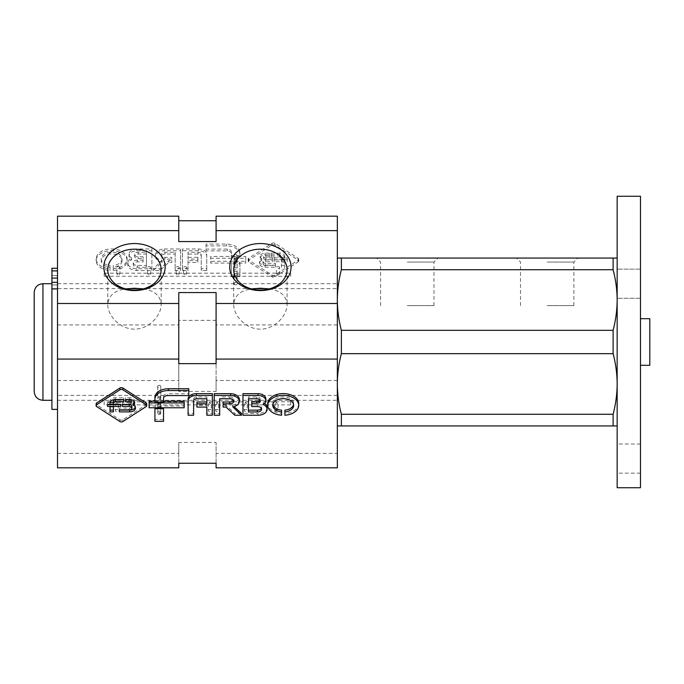 <?xml version="1.0" encoding="UTF-8"?>
<svg xmlns="http://www.w3.org/2000/svg" width="684" height="684" viewBox="0 0 684 684"><rect width="100%" height="100%" fill="white"/><g stroke="black" fill="none" stroke-linecap="round" stroke-linejoin="round"><path stroke-width="0.51" stroke-dasharray="3.42 2.56" d="M245.736 256.466L245.736 261.305L210.672 261.305L210.672 256.466L245.736 256.466L245.736 258.253L210.672 258.253L210.672 263.083L245.736 263.083L245.736 258.253M210.672 256.466L210.672 258.253M245.736 261.305L245.736 263.083M210.672 261.305L210.672 263.083M239.93 255.679L231.329 255.679L231.329 251.823A4.241 2.727 0 0 0 227.336 249.096L206.055 249.096L206.055 244.077L226.472 244.077A13.458 8.653 0 0 1 239.93 252.729L239.93 254.508A13.458 8.653 180 0 0 226.472 245.864L206.055 245.864L206.055 250.883L227.336 250.883A4.241 2.727 180 0 1 231.329 253.61L231.329 257.466L239.93 257.466M239.93 252.729L239.93 254.508M231.329 255.679L231.329 257.466M231.329 251.823L231.329 253.61M227.336 249.096L227.336 250.883M206.055 249.096L206.055 250.883M206.055 244.077L206.055 245.864M239.93 262.228L239.93 274.84L231.329 274.84L231.329 262.228L239.93 262.228L239.93 264.015L231.329 264.015L231.329 276.627L239.93 276.627L239.93 264.015M231.329 262.228L231.329 264.015M239.93 274.84L239.93 276.627M231.329 274.84L231.329 276.627M206.739 254.303L206.739 268.761L201.25 268.761L201.25 254.251A3.104 1.992 0 0 0 198.138 252.259L188.014 252.259L188.014 257.329L197.898 257.329L197.898 260.595L188.014 260.595L188.014 268.761L182.517 268.761L182.517 248.976L198.463 248.976A8.285 5.327 0 0 1 206.739 254.303L206.739 256.09A8.285 5.327 180 0 0 198.463 250.763L182.517 250.763L182.517 270.548L188.014 270.548L188.014 262.382L197.898 262.382L197.898 259.116L188.014 259.116L188.014 254.046L198.138 254.046A3.104 1.992 180 0 1 201.25 256.038L201.25 270.548L206.739 270.548L206.739 256.09M206.739 268.761L206.739 270.548M201.25 268.761L201.25 270.548M201.25 254.251L201.25 256.038M188.014 252.259L188.014 254.046M188.014 257.329L188.014 259.116M197.898 257.329L197.898 259.116M197.898 260.595L197.898 262.382M188.014 260.595L188.014 262.382M188.014 268.761L188.014 270.548M182.517 268.761L182.517 270.548M182.517 248.976L182.517 250.763M164.186 248.976L180.662 248.976L180.662 268.761L175.164 268.761L175.164 252.259L165.049 252.259A3.95 2.539 0 0 0 161.099 254.799A3.95 2.539 0 0 0 165.049 257.329L171.727 257.329L171.727 260.595L168.803 260.595L159.996 268.761L153.361 268.761L162.014 260.424A9.097 5.848 0 0 1 155.499 254.816A9.097 5.848 0 0 1 164.186 248.976L164.186 250.763A9.097 5.848 180 0 0 155.499 256.603A9.097 5.848 180 0 0 162.014 262.211L153.361 270.548L159.996 270.548L168.803 262.382L171.727 262.382L171.727 259.116L165.049 259.116A3.95 2.539 180 0 1 161.099 256.577A3.95 2.539 180 0 1 165.049 254.046L175.164 254.046L175.164 270.548L180.662 270.548L180.662 250.763L164.186 250.763M180.662 248.976L180.662 250.763M180.662 268.761L180.662 270.548M175.164 268.761L175.164 270.548M175.164 252.259L175.164 254.046M171.727 257.329L171.727 259.116M171.727 260.595L171.727 262.382M168.803 260.595L168.803 262.382M159.996 268.761L159.996 270.548M153.361 268.761L153.361 270.548M131.576 258.03A8.148 5.233 0 0 1 129.011 254.209A8.148 5.233 0 0 1 136.834 248.976L151.899 248.976L151.899 268.761L136.834 268.761A9.225 5.934 0 0 1 127.763 262.836A9.225 5.934 0 0 1 131.576 258.03L131.576 259.809A9.225 5.934 180 0 0 127.763 264.614A9.225 5.934 180 0 0 136.834 270.548L151.899 270.548L151.899 250.763L136.834 250.763A8.148 5.233 180 0 0 129.011 255.996A8.148 5.233 180 0 0 131.576 259.809M136.834 268.761L136.834 270.548M136.834 248.976L136.834 250.763M151.899 248.976L151.899 250.763M151.899 268.761L151.899 270.548M146.402 252.259L146.402 265.486L137.424 265.486A4.181 2.685 0 0 1 133.243 262.793A4.181 2.685 0 0 1 137.424 260.108L143.084 260.108L143.084 256.782L138.125 256.782A3.523 2.266 0 0 1 134.611 254.516A3.523 2.266 0 0 1 138.125 252.259L146.402 252.259L146.402 254.046L138.125 254.046A3.523 2.266 180 0 0 134.611 256.303A3.523 2.266 180 0 0 138.125 258.569L143.084 258.569L143.084 261.895L137.424 261.895A4.181 2.685 180 0 0 133.243 264.58A4.181 2.685 180 0 0 137.424 267.273L146.402 267.273L146.402 254.046M143.084 256.782L143.084 258.569M143.084 260.108L143.084 261.895M146.402 265.486L146.402 267.273M113.262 268.761L113.262 265.486A10.422 6.695 0 0 0 122.034 258.868A10.422 6.695 0 0 0 111.62 252.174A10.422 6.695 0 0 0 101.198 258.868A10.422 6.695 0 0 0 109.97 265.486L109.97 268.761A15.476 9.952 0 0 1 96.136 258.868A15.476 9.952 0 0 1 111.62 248.925A15.476 9.952 0 0 1 127.096 258.868A15.476 9.952 0 0 1 113.262 268.761L113.262 270.548A15.476 9.952 180 0 0 127.096 260.655A15.476 9.952 180 0 0 111.62 250.712A15.476 9.952 180 0 0 96.136 260.655A15.476 9.952 180 0 0 109.97 270.548L109.97 267.273A10.422 6.695 180 0 1 101.198 260.655A10.422 6.695 180 0 1 111.62 253.961A10.422 6.695 180 0 1 122.034 260.655A10.422 6.695 180 0 1 113.262 267.273L113.262 270.548M109.97 268.761L109.97 270.548M113.262 265.486L113.262 267.273M109.97 265.486L109.97 267.273M298.138 258.261A2.069 1.334 0 0 1 298.746 259.202A2.069 1.334 0 0 1 298.138 260.142L274.908 275.079A2.069 1.334 0 0 1 271.984 275.079L248.745 260.142A2.069 1.334 0 0 1 248.138 259.202A2.069 1.334 0 0 1 248.745 258.261L271.984 243.324A2.069 1.334 0 0 1 274.908 243.324L298.138 258.261L298.138 260.048L274.908 245.111A2.069 1.334 180 0 0 271.984 245.111L248.745 260.048A2.069 1.334 180 0 0 248.138 260.989A2.069 1.334 180 0 0 248.745 261.929L271.984 276.866A2.069 1.334 180 0 0 274.908 276.866L298.138 261.929A2.069 1.334 180 0 0 298.746 260.989A2.069 1.334 180 0 0 298.138 260.048M272.437 257.928L272.437 259.954L265.614 259.954A2.659 1.71 0 0 0 262.955 261.664A2.659 1.71 0 0 0 265.614 263.374L275.507 263.374L275.507 265.401L265.118 265.401A5.84 3.753 0 0 1 259.398 261.656A5.84 3.753 0 0 1 261.707 258.663A5.036 3.24 0 0 1 260.168 256.338A5.036 3.24 0 0 1 265.059 253.097L269.308 253.097L269.308 255.132L265.811 255.132A2.18 1.402 0 0 0 263.639 256.526A2.18 1.402 0 0 0 265.811 257.928L272.437 257.928L272.437 259.715L265.811 259.715A2.18 1.402 180 0 1 263.639 258.313A2.18 1.402 180 0 1 265.811 256.91L269.308 256.91L269.308 254.884L265.059 254.884A5.036 3.24 180 0 0 260.168 258.116A5.036 3.24 180 0 0 261.707 260.45A5.84 3.753 180 0 0 259.398 263.443A5.84 3.753 180 0 0 265.118 267.188L275.507 267.188L275.507 265.161L265.614 265.161A2.659 1.71 180 0 1 262.955 263.451A2.659 1.71 180 0 1 265.614 261.733L272.437 261.733L272.437 259.715M265.059 253.097L265.059 254.884M261.707 258.663L261.707 260.45M265.118 265.401L265.118 267.188M274.104 257.928L287.254 257.928L287.254 259.954L274.104 259.954L274.104 257.928L274.104 261.733L287.254 261.733L287.254 259.715L274.104 259.715M287.254 257.928L287.254 259.715M275.507 263.374L275.507 265.161M275.507 265.401L275.507 267.188M272.437 259.954L272.437 261.733M269.308 255.132L269.308 256.91M269.308 253.097L269.308 254.884M284.826 260.262L284.826 265.401L281.44 265.401L281.44 260.262L284.826 260.262L284.826 262.049L281.44 262.049L281.44 267.188L284.826 267.188L284.826 262.049M284.826 265.401L284.826 267.188M281.44 260.262L281.44 262.049M281.44 265.401L281.44 267.188M284.826 258.21A5.173 3.326 180 0 0 279.653 254.884L271.052 254.884L271.052 256.91L279.371 256.91A2.069 1.334 180 0 1 281.44 258.244L281.44 259.398L284.826 259.398L284.826 256.423L284.826 259.398M284.826 257.62L281.44 257.62L281.44 256.457A2.069 1.334 0 0 0 279.371 255.132L271.052 255.132L271.052 253.097L279.653 253.097A5.173 3.326 0 0 1 284.826 256.423M271.052 253.097L271.052 254.884M271.052 255.132L271.052 256.91M281.44 256.457L281.44 258.244M281.44 257.62L281.44 259.398M274.104 259.954L274.104 261.733M287.254 259.954L287.254 261.733M234.09 283.689A1.539 1.18 0 0 0 237.168 283.689A1.539 1.18 0 0 0 234.09 283.689L234.09 277.695C235.116 274.908 236.142 274.908 237.168 277.695L234.09 277.695L234.09 270.548A1.539 0.992 180 0 0 235.629 271.539A1.539 0.992 180 0 0 237.168 270.548A1.539 0.992 180 0 0 235.629 269.556A1.539 0.992 180 0 0 234.09 270.548M235.629 275.909L234.638 276.268L234.09 275.712L235.629 273.549L237.168 275.712L236.621 276.268L235.629 275.909L234.09 273.737L236.621 273.19L237.168 273.737L235.629 275.909M235.629 259.091A1.539 1.18 0 0 0 235.629 256.731A1.539 1.18 0 0 0 235.629 259.091M234.09 257.911L234.09 262.682C235.116 259.894 236.142 259.894 237.168 262.682L234.09 262.682L234.09 267.82C235.116 265.033 236.142 265.033 237.168 267.82L234.09 267.82L234.09 273.737M179.242 267.581A1.539 0.992 180 0 0 177.703 266.589A1.539 0.992 180 0 0 176.164 267.581A1.539 0.992 180 0 0 177.703 268.573A1.539 0.992 180 0 0 179.242 267.581L179.242 273.549L177.703 275.712L176.164 273.549L179.242 273.549M186.664 267.581A1.539 0.992 180 0 0 185.125 266.589A1.539 0.992 180 0 0 183.586 267.581A1.539 0.992 180 0 0 185.125 268.573A1.539 0.992 180 0 0 186.664 267.581L186.664 273.549L185.125 275.712L183.586 273.549L186.664 273.549M150.677 267.581A1.539 0.992 180 0 0 149.138 266.589A1.539 0.992 180 0 0 147.599 267.581A1.539 0.992 180 0 0 149.138 268.573A1.539 0.992 180 0 0 150.677 267.581L150.677 273.549L149.138 275.712L147.599 273.549L150.677 273.549M119.931 267.581A1.539 0.992 180 0 0 118.392 266.589A1.539 0.992 180 0 0 116.853 267.581A1.539 0.992 180 0 0 118.392 268.573A1.539 0.992 180 0 0 119.931 267.581L119.931 273.549L118.392 275.712L116.853 273.549L119.931 273.549M279.602 267.581A1.539 0.992 180 0 0 278.063 266.589A1.539 0.992 180 0 0 276.524 267.581A1.539 0.992 180 0 0 278.063 268.573A1.539 0.992 180 0 0 279.602 267.581L279.602 273.549L278.063 275.712L276.524 273.549L279.602 273.549M237.168 275.712L237.168 270.548M237.168 260.672A1.539 0.992 180 0 0 235.629 259.681A1.539 0.992 180 0 0 234.09 260.672A1.539 0.992 180 0 0 235.629 261.664A1.539 0.992 180 0 0 237.168 260.672L237.168 273.737M234.09 255.534A1.539 0.992 0 0 1 235.629 254.551A1.539 0.992 0 0 1 237.168 255.534A1.539 0.992 0 0 1 235.629 256.526A1.539 0.992 0 0 1 234.09 255.534L234.09 262.682M290.7 275.909L290.7 273.19L290.7 275.909M104.156 275.909L104.156 273.19L104.156 275.909M154.926 401.157L163.527 401.157M149.112 407.775L149.112 401.157M184.176 407.775L184.176 405.988L149.112 405.988M184.176 401.157L184.176 405.988M154.926 402.158L154.926 397.413M163.527 402.158L163.527 400.371L154.926 400.371M163.527 398.293L163.527 400.371M163.527 396.506A4.241 2.727 0 0 1 167.512 393.787L167.512 395.574M188.793 395.574L188.793 393.787L167.512 393.787M188.793 388.76L188.793 393.787M163.527 407.775L163.527 419.531L154.926 419.531L154.926 406.912L163.527 406.912M154.926 407.775L154.926 406.912M154.926 421.318L154.926 419.531M163.527 421.318L163.527 419.531M188.109 415.239L188.109 398.986M193.606 415.239L193.606 413.452L188.109 413.452M193.606 400.73L193.606 413.452M193.606 398.943A3.104 1.992 0 0 1 196.71 396.942L206.842 396.942L206.842 398.729M206.842 403.808L206.842 396.942M196.949 407.074L196.949 402.021M206.842 407.074L206.842 405.287L196.949 405.287M206.842 415.239L206.842 405.287M212.339 415.239L212.339 413.452L206.842 413.452M212.339 393.668L212.339 413.452M239.349 399.507A9.097 5.848 0 0 1 232.842 405.108L234.09 406.595M214.195 415.239L214.195 393.668M219.684 415.239L219.684 413.452L214.195 413.452M219.684 398.729L219.684 413.452M229.807 398.729L229.807 396.942L219.684 396.942M229.807 396.942A3.95 2.539 0 0 1 233.757 399.482A3.95 2.539 0 0 1 233.501 400.379M223.129 407.074L223.129 402.021M226.053 407.074L226.053 405.287L223.129 405.287M234.86 415.239L234.86 413.452L226.053 405.287M241.495 413.452L234.86 413.452M258.022 415.239L258.022 413.452L242.957 413.452L242.957 393.668M263.28 404.5L263.28 402.714A9.225 5.934 0 0 1 264.605 403.466M267.093 407.519A9.225 5.934 0 0 1 258.022 413.452M265.845 398.9A8.148 5.233 0 0 1 263.28 402.714M242.957 415.239L242.957 413.452M248.454 398.729L248.454 396.942L256.722 396.942A3.523 2.266 0 0 1 260.245 399.208A3.523 2.266 0 0 1 259.963 400.097M251.772 406.587L251.772 404.8L257.432 404.8A4.181 2.685 0 0 1 261.613 407.484A4.181 2.685 0 0 1 261.373 408.382M251.772 401.465L251.772 404.8M248.454 411.956L248.454 396.942M284.886 415.239L284.886 410.169M281.594 415.239L281.594 413.452A15.476 9.952 0 0 1 267.76 403.56M298.72 403.56A15.476 9.952 0 0 1 284.886 413.452M272.907 404.449A10.422 6.695 0 0 1 272.813 403.56A10.422 6.695 0 0 1 283.236 396.857A10.422 6.695 0 0 1 293.658 403.56A10.422 6.695 0 0 1 293.564 404.449M281.594 410.169L281.594 413.452M146.709 403.893A2.069 1.334 0 0 1 146.102 404.834L122.872 419.762A2.069 1.334 0 0 1 119.948 419.762L96.718 404.834A2.069 1.334 0 0 1 96.111 403.893M122.419 404.398L122.419 402.611L129.037 402.611A2.18 1.402 0 0 0 131.217 401.217M129.798 399.567L129.798 397.78A5.036 3.24 0 0 1 134.688 401.021A5.036 3.24 0 0 1 134.492 401.918M133.149 403.355A5.84 3.753 0 0 1 135.458 406.339A5.84 3.753 0 0 1 135.287 407.236M120.743 404.398L120.743 406.424M107.602 404.398L107.602 402.611L120.743 402.611M119.349 409.844L119.349 408.057L129.242 408.057A2.659 1.71 0 0 0 131.901 406.347M119.349 411.879L119.349 408.057M122.419 406.424L122.419 402.611M125.548 401.602L125.548 397.78L129.798 397.78M125.548 399.567L125.548 397.78M110.021 406.732L110.021 404.945L113.416 404.945L113.416 411.879M110.021 411.879L110.021 404.945M113.416 406.732L113.416 404.945M110.107 402.303L110.021 401.115A5.173 3.326 0 0 1 115.203 397.78L123.795 397.78L123.795 401.602M123.795 399.567L123.795 397.78M113.416 404.09L113.416 401.149M107.602 406.424L107.602 402.611M110.021 402.303L110.021 401.115M160.766 412.298A1.539 1.18 0 0 0 157.688 412.298A1.539 1.18 0 0 0 160.766 412.298L160.766 406.305L157.688 406.305C158.714 409.092 159.74 409.092 160.766 406.305L160.766 413.452A1.539 0.992 0 0 1 159.227 414.444A1.539 0.992 0 0 1 157.688 413.452A1.539 0.992 0 0 1 159.227 412.461A1.539 0.992 0 0 1 160.766 413.452M159.227 402.158L160.766 404.329L158.235 404.877L157.688 404.329L159.227 402.158L160.21 401.799L160.766 402.346L159.227 404.518L157.688 402.346L158.235 401.799L159.227 402.158M159.227 385.34A1.539 1.18 0 0 0 159.227 387.7A1.539 1.18 0 0 0 159.227 385.34M160.766 386.52L160.766 391.299L157.688 391.299C158.714 394.078 159.74 394.078 160.766 391.299L160.766 396.429L157.688 396.429C158.714 399.217 159.74 399.217 160.766 396.429L160.766 402.346M215.614 410.486A1.539 0.992 0 0 1 217.153 409.494A1.539 0.992 0 0 1 218.692 410.486A1.539 0.992 0 0 1 217.153 411.469A1.539 0.992 0 0 1 215.614 410.486L215.614 404.518L218.692 404.518L217.153 402.346L215.614 404.518M208.192 410.486A1.539 0.992 0 0 1 209.732 409.494A1.539 0.992 0 0 1 211.27 410.486A1.539 0.992 0 0 1 209.732 411.469A1.539 0.992 0 0 1 208.192 410.486L208.192 404.518L211.27 404.518L209.732 402.346L208.192 404.518M244.179 410.486A1.539 0.992 0 0 1 245.718 409.494A1.539 0.992 0 0 1 247.257 410.486A1.539 0.992 0 0 1 245.718 411.469A1.539 0.992 0 0 1 244.179 410.486L244.179 404.518L247.257 404.518L245.718 402.346L244.179 404.518M274.925 410.486A1.539 0.992 0 0 1 276.464 409.494A1.539 0.992 0 0 1 278.003 410.486A1.539 0.992 0 0 1 276.464 411.469A1.539 0.992 0 0 1 274.925 410.486L274.925 404.518L278.003 404.518L276.464 402.346L274.925 404.518M115.254 410.486A1.539 0.992 0 0 1 116.793 409.494A1.539 0.992 0 0 1 118.332 410.486A1.539 0.992 0 0 1 116.793 411.469A1.539 0.992 0 0 1 115.254 410.486L115.254 404.518L118.332 404.518L116.793 402.346L115.254 404.518M157.688 404.329L157.688 413.452M157.688 403.577A1.539 0.992 0 0 1 159.227 402.585A1.539 0.992 0 0 1 160.766 403.577A1.539 0.992 0 0 1 159.227 404.56A1.539 0.992 0 0 1 157.688 403.577L157.688 402.346M160.766 398.439A1.539 0.992 180 0 0 159.227 397.447A1.539 0.992 180 0 0 157.688 398.439A1.539 0.992 180 0 0 159.227 399.43A1.539 0.992 180 0 0 160.766 398.439L160.766 391.299M104.156 402.158L104.156 404.877L104.156 402.158M290.7 402.158L290.7 404.877L290.7 402.158M57.516 297.343L57.516 400.294L57.516 297.343M337.34 297.343L337.34 400.294L337.34 297.343M143.307 288.913C154.516 290.512 160.466 295.719 161.159 304.525C161.33 315.504 148.932 329.286 134.517 329.132C120.016 329.337 107.576 315.461 107.781 304.525C108.474 295.71 114.425 290.512 125.634 288.913M269.222 288.913C280.431 290.512 286.382 295.719 287.075 304.525C287.246 315.504 274.848 329.286 260.442 329.132C245.941 329.337 233.492 315.461 233.697 304.525C234.39 295.71 240.341 290.512 251.55 288.913M57.516 467.822L57.516 216.178M337.34 467.822L337.34 216.178M57.516 380.509L178.772 380.509L178.772 320.351L216.084 320.351L216.084 324.926L337.34 324.926M337.34 380.509L216.084 380.509L216.084 391.428L178.772 391.428L178.772 380.509M57.516 453.372L178.772 453.372L178.772 442.454L216.084 442.454L216.084 453.372L337.34 453.372M216.084 216.178L216.084 220.744L178.772 220.744L178.772 216.178M57.516 324.926L178.772 324.926M216.084 220.744L216.084 241.546M178.772 220.744L178.772 241.546M216.084 292.572L216.084 363.649M178.772 292.572L178.772 363.649M178.772 467.822L178.772 453.372M216.084 467.822L216.084 453.372M216.084 463.256L216.084 442.454M178.772 463.256L178.772 442.454M178.772 391.428L178.772 320.351M216.084 391.428L216.084 320.351M216.084 380.509L216.084 324.926M51.924 268.256L51.924 288.845L51.924 268.256L51.924 282.295L57.516 282.295L57.516 268.256L57.516 409.391L57.516 282.295M51.924 280.286L51.924 275.618L51.924 280.286M51.924 409.391L51.924 282.295M51.924 288.845L51.924 395.395L51.924 288.845L57.516 288.845L57.516 268.256L57.516 395.395L57.516 288.845L51.924 288.845M57.516 280.286L57.516 275.618L57.516 280.286M341.376 258.056L341.376 269.735C338.742 279.756 337.4 289.854 337.34 300.028L337.34 383.972L337.34 258.056L617.156 258.056L617.156 383.972L617.156 258.056M337.34 258.056L337.34 300.028C337.4 310.194 338.751 320.292 341.376 330.321L613.112 330.321C615.745 320.3 617.096 310.203 617.156 300.028C617.088 289.862 615.737 279.765 613.112 269.735L613.112 258.056M337.34 425.944L337.34 383.972C337.4 394.138 338.751 404.235 341.376 414.265L341.376 425.944L337.34 425.944L337.34 383.972C337.4 373.797 338.742 363.7 341.376 353.679L341.376 330.321M341.376 353.679L613.112 353.679L613.112 330.321M341.376 414.265L613.112 414.265C615.745 404.244 617.096 394.146 617.156 383.972C617.088 373.806 615.737 363.708 613.112 353.679M341.376 425.944L613.112 425.944L613.112 414.265M617.156 425.944L617.156 383.972L617.156 425.944L613.112 425.944M34.2 391.547L34.2 292.453M51.924 342L51.924 283.706L51.924 342M337.34 342L337.34 288.605L337.34 342M341.376 269.735L613.112 269.735M617.156 283.706L617.156 269.128L617.156 283.706M617.156 458.588L617.156 473.166L617.156 458.588M617.156 487.735L617.156 196.265M640.472 487.735L640.472 196.265M640.472 342L640.472 318.684L640.472 342M640.472 283.706L640.472 269.128L640.472 283.706M640.472 458.588L640.472 473.166L640.472 458.588M649.8 365.316L649.8 318.684M547.2 258.056L577.877 258.056L547.2 258.056M407.288 258.056L437.974 258.056L407.288 258.056M407.288 262.049L433.981 262.049L407.288 262.049M407.288 305.62L433.981 305.62L407.288 305.62M547.2 262.049L573.885 262.049L547.2 262.049M547.2 305.62L573.885 305.62L547.2 305.62M226.472 244.077L226.472 245.864M198.463 248.976L198.463 250.763M198.138 252.259L198.138 254.046M162.014 260.424L162.014 262.211M165.049 252.259L165.049 254.046M165.049 257.329L165.049 259.116M162.134 260.63L162.134 262.417M138.125 252.259L138.125 254.046M138.125 256.782L138.125 258.569M137.424 260.108L137.424 261.895M137.424 265.486L137.424 267.273M298.138 260.142L298.138 261.929M248.745 260.142L248.745 261.929M248.745 258.261L248.745 260.048M265.811 257.928L265.811 259.715M265.811 255.132L265.811 256.91M274.908 243.324L274.908 245.111M274.908 275.079L274.908 276.866M271.984 275.079L271.984 276.866M271.984 243.324L271.984 245.111M265.614 263.374L265.614 265.161M265.614 259.954L265.614 261.733M279.653 253.097L279.653 254.884M279.371 255.132L279.371 256.91M196.71 398.729L196.71 396.942M232.842 406.894L232.842 405.108M232.722 406.954L232.722 405.321M256.722 398.729L256.722 396.942M257.432 406.587L257.432 404.8M96.718 406.621L96.718 404.834M146.102 406.621L146.102 404.834M129.037 404.398L129.037 402.611M119.948 421.549L119.948 419.762M122.872 421.549L122.872 419.762M129.242 409.844L129.242 408.057M115.203 399.567L115.203 397.78M51.924 270.907L57.516 270.907M51.924 278.08L57.516 278.08M51.924 288.904L57.516 288.904M42.947 400.294L42.947 283.706M155.499 254.816L155.499 256.603M161.099 254.799L161.099 256.577M162.168 260.553L162.168 262.34M127.763 262.836L127.763 264.614M129.011 254.209L129.011 255.996M134.611 254.516L134.611 256.303M133.243 262.793L133.243 264.58M96.136 258.868L96.136 260.655M127.096 258.868L127.096 260.655M101.198 258.868L101.198 260.655M122.034 258.868L122.034 260.655M298.746 259.202L298.746 260.989M248.138 259.202L248.138 260.989M263.639 256.526L263.639 258.313M260.168 256.338L260.168 258.116M259.398 261.656L259.398 263.443M262.955 261.664L262.955 263.451M234.09 275.712L234.09 277.695M237.168 277.695L237.168 283.689M237.168 257.911L237.168 267.82M176.164 273.549L176.164 267.581M183.586 273.549L183.586 267.581M147.599 273.549L147.599 267.581M116.853 273.549L116.853 267.581M276.524 273.549L276.524 267.581M234.09 267.82L234.09 260.672M237.168 262.682L237.168 255.534M236.621 276.268L290.7 276.268M236.621 273.19L276.883 273.19M279.243 273.19L290.7 273.19M104.156 276.268L234.638 276.268M104.156 273.19L117.212 273.19M119.563 273.19L147.958 273.19M150.318 273.19L176.523 273.19M178.883 273.19L183.945 273.19M186.304 273.19L234.638 273.19M233.757 401.269L233.757 399.482M232.688 407.031L232.688 405.244M260.245 400.995L260.245 399.208M261.613 409.271L261.613 407.484M293.658 405.347L293.658 403.56M272.813 405.347L272.813 403.56M134.688 402.808L134.688 401.021M135.458 408.126L135.458 406.339M157.688 406.305L157.688 412.298M160.766 404.329L160.766 406.305M157.688 386.52L157.688 396.429M218.692 404.518L218.692 410.486M211.27 404.518L211.27 410.486M247.257 404.518L247.257 410.486M278.003 404.518L278.003 410.486M118.332 404.518L118.332 410.486M160.766 396.429L160.766 403.577M157.688 391.299L157.688 398.439M158.235 401.799L104.156 401.799M158.235 404.877L117.973 404.877M115.613 404.877L104.156 404.877M290.7 401.799L160.21 401.799M290.7 404.877L277.644 404.877M275.284 404.877L246.89 404.877M244.539 404.877L218.333 404.877M215.973 404.877L210.911 404.877M208.552 404.877L160.21 404.877M57.516 400.294L337.34 400.294M57.516 283.706L337.34 283.706M107.781 269.624L107.781 304.525M161.159 269.624L161.159 304.525M233.697 269.624L233.697 304.525M287.075 269.624L287.075 304.525M337.34 395.395L57.516 395.395M51.924 284.946L57.516 284.946L51.924 284.946M51.924 275.618L57.516 275.618L51.924 275.618M51.924 288.605L127.925 288.605M141.015 288.605L253.841 288.605M266.931 288.605L337.34 288.605M640.472 444.019L617.156 444.019M640.472 473.166L617.156 473.166M640.472 269.128L617.156 269.128L640.472 269.128M640.472 298.275L617.156 298.275L640.472 298.275M433.981 305.62L433.981 262.049L437.974 258.056M380.603 305.62L380.603 262.049L376.61 258.056M573.885 305.62L573.885 262.049L577.877 258.056M520.515 305.62L520.515 262.049L516.523 258.056"/><path stroke-width="1.03" d="M149.112 402.944L149.112 407.775L184.176 407.775L184.176 402.944L149.112 402.944L149.112 401.157L154.926 401.157M184.176 402.944L184.176 401.157L163.527 401.157M154.926 399.2L154.926 402.158L163.527 402.158L163.527 398.293A4.241 2.727 180 0 1 167.512 395.574L188.793 395.574L188.793 388.76L168.375 388.76A13.458 8.653 0 0 0 154.926 397.413L154.926 399.2A13.458 8.653 180 0 1 168.375 390.547L168.375 388.76M188.793 390.547L168.375 390.547M154.926 408.699L154.926 421.318L163.527 421.318L163.527 408.699L154.926 408.699L154.926 407.775M163.527 408.699L163.527 407.775M196.393 395.455A8.285 5.327 180 0 0 188.109 400.773L188.109 398.986A8.285 5.327 0 0 1 196.393 393.668L212.339 393.668L212.339 395.455L196.393 395.455L196.393 393.668M188.109 400.773L188.109 415.239L193.606 415.239L193.606 400.73A3.104 1.992 180 0 1 196.71 398.729L206.842 398.729L206.842 403.808L196.949 403.808L196.949 402.021L206.842 402.021M196.949 403.808L196.949 407.074L206.842 407.074L206.842 415.239L212.339 415.239L212.339 395.455M230.67 395.455L214.195 395.455L214.195 415.239L219.684 415.239L219.684 398.729L229.807 398.729A3.95 2.539 180 0 1 233.757 401.269A3.95 2.539 180 0 1 229.807 403.808L223.129 403.808L223.129 407.074L226.053 407.074L234.86 415.239L241.495 415.239L232.842 406.894A9.097 5.848 180 0 0 239.349 401.294A9.097 5.848 180 0 0 230.67 395.455L230.67 393.668A9.097 5.848 0 0 1 239.349 399.507L239.349 401.294M214.195 395.455L214.195 393.668L230.67 393.668M233.501 400.379A3.95 2.539 0 0 1 229.807 402.021L223.129 402.021L223.129 403.808M241.495 415.239L241.495 413.452L234.09 406.595M258.022 395.455L242.957 395.455L242.957 415.239L258.022 415.239A9.225 5.934 180 0 0 267.093 409.306A9.225 5.934 180 0 0 263.28 404.5A8.148 5.233 180 0 0 265.845 400.687A8.148 5.233 180 0 0 258.022 395.455L258.022 393.668A8.148 5.233 0 0 1 265.845 398.9L265.845 400.687M264.605 403.466A9.225 5.934 0 0 1 267.093 407.519L267.093 409.306M242.957 395.455L242.957 393.668L258.022 393.668M251.772 403.252L256.722 403.252A3.523 2.266 180 0 0 260.245 400.995A3.523 2.266 180 0 0 256.722 398.729L248.454 398.729L248.454 411.956L257.432 411.956A4.181 2.685 180 0 0 261.613 409.271A4.181 2.685 180 0 0 257.432 406.587L251.772 406.587L251.772 401.465L256.722 401.465A3.523 2.266 0 0 0 259.963 400.097M261.373 408.382A4.181 2.685 0 0 1 257.432 410.169L248.454 410.169M281.594 411.956A10.422 6.695 180 0 1 272.813 405.347A10.422 6.695 180 0 1 283.236 398.644A10.422 6.695 180 0 1 293.658 405.347A10.422 6.695 180 0 1 284.886 411.956L284.886 415.239A15.476 9.952 180 0 0 298.72 405.347A15.476 9.952 180 0 0 283.236 395.395A15.476 9.952 180 0 0 267.76 405.347A15.476 9.952 180 0 0 281.594 415.239L281.594 410.169A10.422 6.695 0 0 1 272.907 404.449M267.76 405.347L267.76 403.56A15.476 9.952 0 0 1 283.236 393.608A15.476 9.952 0 0 1 298.72 403.56L298.72 405.347M293.564 404.449A10.422 6.695 0 0 1 284.886 410.169L284.886 411.956M96.718 404.74A2.069 1.334 180 0 0 96.111 405.68A2.069 1.334 180 0 0 96.718 406.621L119.948 421.549A2.069 1.334 180 0 0 122.872 421.549L146.102 406.621A2.069 1.334 180 0 0 146.709 405.68A2.069 1.334 180 0 0 146.102 404.74L122.872 389.803A2.069 1.334 180 0 0 119.948 389.803L96.718 404.74L96.718 402.953L119.948 388.016A2.069 1.334 0 0 1 122.872 388.016L146.102 402.953A2.069 1.334 0 0 1 146.709 403.893L146.709 405.68M96.111 405.68L96.111 403.893A2.069 1.334 0 0 1 96.718 402.953M131.901 408.134A2.659 1.71 180 0 1 129.242 409.844L119.349 409.844L119.349 411.879L129.738 411.879A5.84 3.753 180 0 0 135.458 408.126A5.84 3.753 180 0 0 133.149 405.142A5.036 3.24 180 0 0 134.688 402.808A5.036 3.24 180 0 0 129.798 399.567L125.548 399.567L125.548 401.602L129.037 401.602A2.18 1.402 180 0 1 131.217 403.004A2.18 1.402 180 0 1 129.037 404.398L122.419 404.398L122.419 406.424L129.242 406.424L129.242 404.637A2.659 1.71 0 0 1 131.901 406.347L131.901 408.134A2.659 1.71 180 0 0 129.242 406.424M129.037 401.602L129.037 399.815A2.18 1.402 0 0 1 131.217 401.217L131.217 403.004M134.492 401.918A5.036 3.24 0 0 1 133.149 403.355L133.149 405.142M135.287 407.236A5.84 3.753 0 0 1 129.738 410.092L119.349 410.092M129.738 411.879L129.738 410.092M120.743 404.398L107.602 404.398L107.602 406.424L120.743 406.424L120.743 404.398M129.242 404.637L122.419 404.637M129.037 399.815L125.548 399.815M110.021 406.732L110.021 411.879L113.416 411.879L113.416 406.732L110.021 406.732M110.021 404.09L113.416 404.09L113.416 402.936A2.069 1.334 180 0 1 115.485 401.602L123.795 401.602L123.795 399.567L115.203 399.567A5.173 3.326 180 0 0 110.021 402.893L110.021 404.09L110.021 402.893M123.795 399.815L115.485 399.815A2.069 1.334 0 0 0 113.416 401.149L113.416 402.936M113.416 402.303L110.107 402.303M120.743 404.637L107.602 404.637M113.416 410.092L110.021 410.092M125.634 288.913L134.466 288.238L143.307 288.913M251.55 288.913L260.39 288.238L269.222 288.913M57.516 230.628L178.772 230.628L178.772 216.178L57.516 216.178L57.516 467.822L178.772 467.822L178.772 463.256L216.084 463.256L216.084 467.822L337.34 467.822L337.34 216.178L216.084 216.178L216.084 230.628L337.34 230.628M57.516 359.074L178.772 359.074L178.772 363.649L216.084 363.649L216.084 359.074L337.34 359.074M260.39 243.555A30.677 23.504 180 0 1 286.955 278.807A30.677 23.504 180 0 1 233.817 278.807A30.677 23.504 180 0 1 260.39 243.555M134.466 243.555A30.677 23.504 180 0 1 161.039 278.807A30.677 23.504 180 0 1 107.901 278.807A30.677 23.504 180 0 1 134.466 243.555M57.516 303.491L178.772 303.491L178.772 359.074M337.34 303.491L216.084 303.491L216.084 292.572L178.772 292.572L178.772 303.491M178.772 230.628L178.772 241.546L216.084 241.546L216.084 230.628M216.084 303.491L216.084 359.074M178.772 463.256L216.084 463.256M134.466 249.181A26.685 20.443 180 0 1 161.159 269.624A26.685 20.443 180 0 1 134.466 290.067A26.685 20.443 180 0 1 107.781 269.624A26.685 20.443 180 0 1 134.466 249.181M260.39 249.181A26.685 20.443 180 0 1 287.075 269.624A26.685 20.443 180 0 1 260.39 290.067A26.685 20.443 180 0 1 233.697 269.624A26.685 20.443 180 0 1 260.39 249.181M51.924 268.256L57.516 268.256L51.924 268.256L51.924 270.907L57.516 270.907M57.516 409.391L51.924 409.391L51.924 288.904L57.516 288.904M51.924 270.907L51.924 288.904M617.156 258.056L341.376 258.056L341.376 269.735C338.751 279.765 337.4 289.862 337.34 300.028C337.4 310.203 338.742 320.3 341.376 330.321L341.376 353.679L613.112 353.679C615.745 363.7 617.096 373.797 617.156 383.972C617.088 394.138 615.737 404.235 613.112 414.265L613.112 425.944L617.156 425.944M337.34 425.944L341.376 425.944L341.376 414.265C338.742 404.244 337.4 394.146 337.34 383.972C337.4 373.806 338.751 363.708 341.376 353.679M341.376 269.735L613.112 269.735C615.745 279.756 617.096 289.854 617.156 300.028C617.088 310.194 615.737 320.292 613.112 330.321L613.112 353.679M613.112 258.056L613.112 269.735M341.376 425.944L613.112 425.944M341.376 414.265L613.112 414.265M341.376 330.321L613.112 330.321M42.947 400.294L42.947 283.706C37.637 284.219 34.722 287.135 34.2 292.453L34.2 391.547C34.722 396.865 37.637 399.781 42.947 400.294L51.924 400.294M341.376 258.056L337.34 258.056M617.156 196.265L617.156 487.735L640.472 487.735L640.472 196.265L617.156 196.265M640.472 318.684L649.8 318.684L649.8 365.316L640.472 365.316M229.807 403.808L229.807 402.021M256.722 403.252L256.722 401.465M257.432 411.956L257.432 410.169M146.102 404.74L146.102 402.953M119.948 389.803L119.948 388.016M122.872 389.803L122.872 388.016M115.485 401.602L115.485 399.815M51.924 282.295L57.516 282.295M51.924 278.08L57.516 278.08M178.772 220.744L216.084 220.744M42.947 283.706L51.924 283.706M127.925 288.605L141.015 288.605M253.841 288.605L266.931 288.605"/></g></svg>
